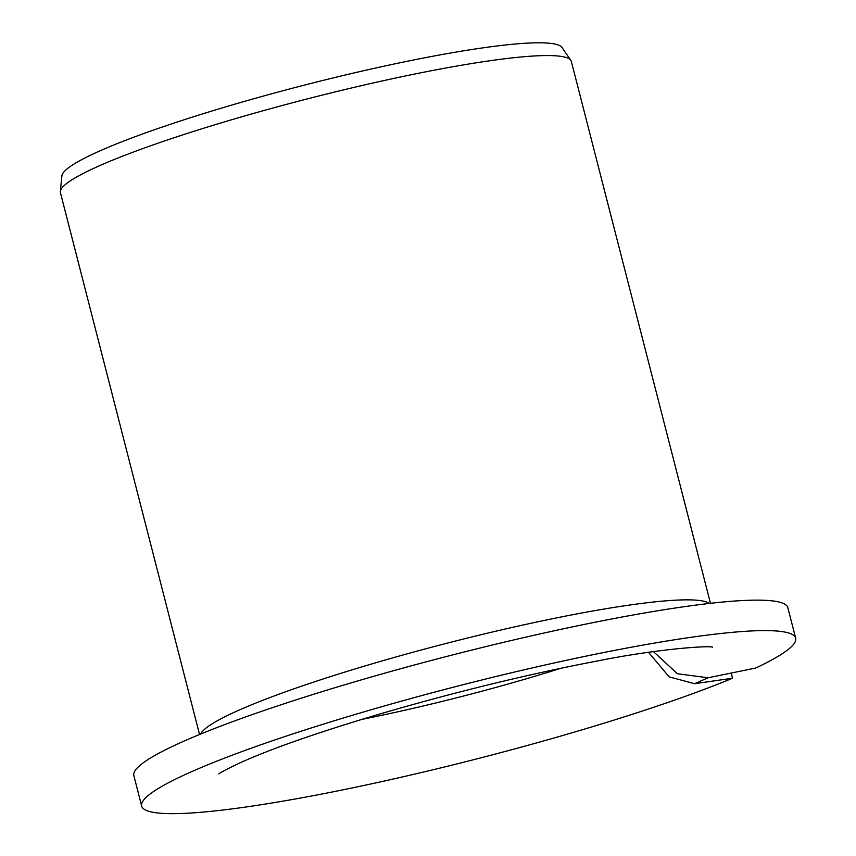 <?xml version="1.0" encoding="UTF-8"?>
<svg xmlns="http://www.w3.org/2000/svg" width="856" height="856" viewBox="0 0 856 856"><rect width="100%" height="100%" fill="white"/><g stroke="black" fill="none" stroke-linecap="round" stroke-linejoin="round"><path stroke-width="1.28" d="M648.548 652.315L669.114 676.85L694.569 683.719L708.062 677.781L677.406 673.736L653.46 651.609M731.217 673.051L732.543 678.22L694.569 683.719M732.543 678.22A337.596 37.632 -14.4 0 1 371.418 783.85A337.596 37.632 -14.4 0 1 141.679 806.085L133.857 775.622A337.596 37.632 -14.4 0 1 451.487 655.215A337.596 37.632 -14.4 0 1 787.841 607.707L795.663 638.169A337.596 37.632 -14.4 0 1 755.634 668.065L708.062 677.781M141.679 806.085A337.596 37.632 -14.4 0 1 459.308 685.677A337.596 37.632 -14.4 0 1 795.663 638.169M199.544 734.502L60.423 192.654A263.744 29.404 -14.4 0 1 60.337 191.434A263.744 29.404 -14.4 0 1 308.577 98.579A263.744 29.404 -14.4 0 1 570.834 60.359A263.744 29.404 -14.4 0 1 571.348 61.472L710.469 603.32M60.337 191.434L61.9 175.908A258.373 28.804 -14.4 0 1 305.068 84.947A258.373 28.804 -14.4 0 1 561.985 47.497L570.834 60.359M561.044 668.226A232.094 25.873 -14.4 0 1 361.778 719.393M200.571 734.084A263.744 29.404 -14.4 0 1 448.319 642.877A263.744 29.404 -14.4 0 1 709.367 603.448M218.901 773.899L218.815 773.963C219.703 772.882 226.53 769.287 239.306 763.156C270.731 748.904 317.48 732.543 379.54 714.075C455.306 691.926 528.302 674.154 598.505 660.757C657.729 648.891 708.993 645.456 712.588 647.179L712.513 647.168"/></g></svg>
